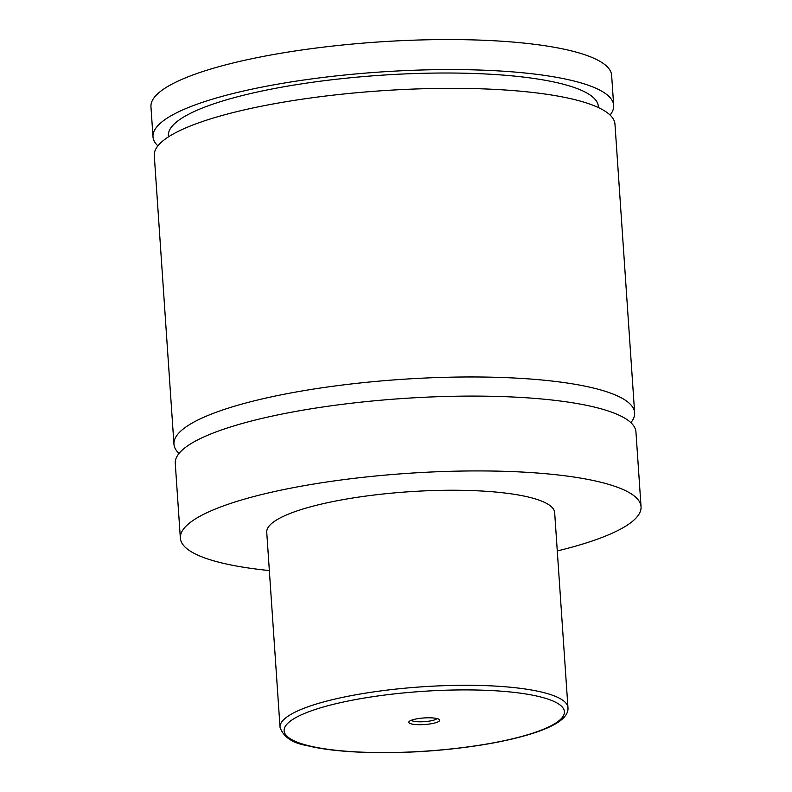 <?xml version="1.0" encoding="UTF-8"?>
<svg xmlns="http://www.w3.org/2000/svg" width="792" height="792" viewBox="0 0 792 792"><rect width="100%" height="100%" fill="white"/><g stroke="black" fill="none" stroke-linecap="round" stroke-linejoin="round"><path stroke-width="1.19" d="M269.349 570.567A230.878 49.183 -3.9 0 1 220.473 562.627A230.878 49.183 -3.9 0 1 180.358 538.144L175.26 463.32A230.878 49.183 -3.9 0 1 336.016 405.148A230.878 49.183 -3.9 0 1 595.832 407.435A230.878 49.183 -3.9 0 1 635.946 431.907L641.045 506.741A230.878 49.183 -3.9 0 1 557.281 550.935M179.022 453.45A230.878 49.183 -3.9 0 1 173.953 444.183A230.878 49.183 -3.9 0 1 334.709 386.021A230.878 49.183 -3.9 0 1 594.535 388.308A230.878 49.183 -3.9 0 1 634.639 412.78A230.878 49.183 -3.9 0 1 630.877 422.641M437.016 718.552A15.484 3.297 176.1 0 0 421.235 718.196A15.484 3.297 176.1 0 0 409.127 721.552A15.484 3.297 176.1 0 0 411.493 723.938A15.484 3.297 176.1 0 0 430.511 723.858A15.484 3.297 176.1 0 0 439.293 719.502A15.484 3.297 176.1 0 0 437.016 718.552M411.296 720.284A13.088 2.792 176.1 0 0 413.315 721.175A13.088 2.792 176.1 0 0 426.878 721.453A13.088 2.792 176.1 0 0 436.966 718.532M280.031 727.303L266.736 532.254A144.302 30.739 -3.9 0 1 367.211 495.901A144.302 30.739 -3.9 0 1 529.601 497.336A144.302 30.739 -3.9 0 1 554.667 512.632L567.963 707.682A144.302 30.739 -3.9 0 0 542.896 692.386A144.302 30.739 -3.9 0 0 380.507 690.951A144.302 30.739 -3.9 0 0 280.031 727.303C283.407 737.025 292.515 743.144 307.345 745.668C336.055 752.964 388.209 754.707 438.699 750.222C476.249 746.846 507.504 741.263 532.432 733.481C556.944 725.64 568.785 717.047 567.963 707.682M180.358 538.144A230.878 49.183 -3.9 0 1 341.114 479.982A230.878 49.183 -3.9 0 1 600.94 482.269A230.878 49.183 -3.9 0 1 641.045 506.741M173.953 444.183L154.282 155.549A230.878 49.183 -3.9 0 1 315.038 97.386A230.878 49.183 -3.9 0 1 574.853 99.673A230.878 49.183 -3.9 0 1 614.968 124.146L634.639 412.78M168.429 136.887L168.359 135.749A215.483 45.906 -3.9 0 1 380.219 75.299A215.483 45.906 -3.9 0 1 598.326 106.435L598.406 107.573M157.885 145.886A230.878 49.183 -3.9 0 1 152.995 136.798L150.955 106.791A230.878 49.183 -3.9 0 1 311.711 48.619A230.878 49.183 -3.9 0 1 571.527 50.906A230.878 49.183 -3.9 0 1 611.642 75.379L613.681 105.386A230.878 49.183 -3.9 0 1 610.078 115.058M152.995 136.798A230.878 49.183 -3.9 0 1 313.751 78.636A230.878 49.183 -3.9 0 1 573.576 80.913A230.878 49.183 -3.9 0 1 613.681 105.386M539.986 696.802A140.451 29.918 176.1 0 0 345.223 701.623A140.451 29.918 176.1 0 0 308.533 745.688A140.451 29.918 176.1 0 0 503.296 740.866A140.451 29.918 176.1 0 0 539.986 696.802"/></g></svg>
